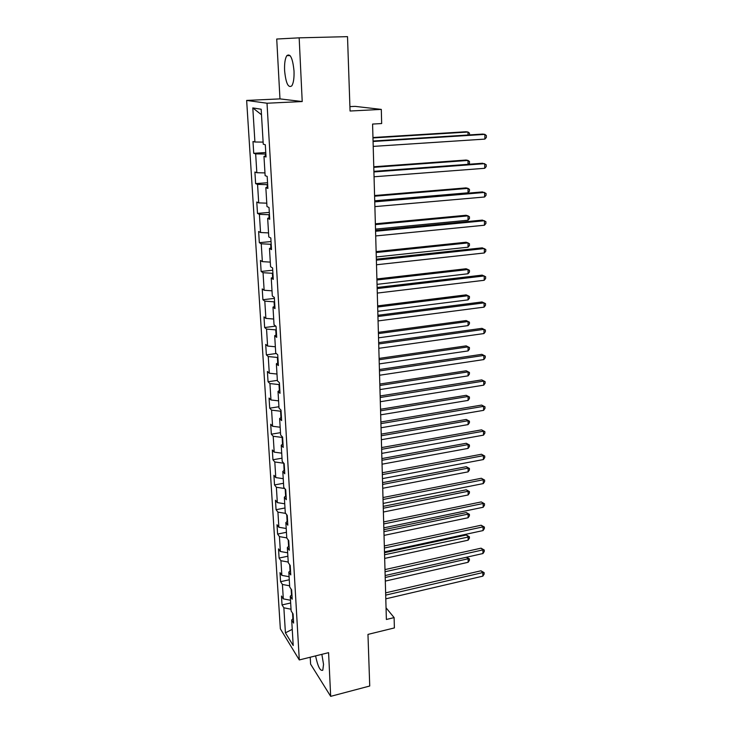 <?xml version="1.0" encoding="UTF-8"?>
<svg xmlns="http://www.w3.org/2000/svg" width="733" height="733" viewBox="0 0 733 733"><rect width="100%" height="100%" fill="white"/><g stroke="black" fill="none" stroke-linecap="round" stroke-linejoin="round"><path stroke-width="1.1" d="M315.575 655.898C317.829 666.563 320.239 671.336 322.786 670.228L323.546 664.4L321.851 654.34M294.015 71.009C292.733 58.264 290.332 53.142 286.823 55.662C285.064 58.558 284.331 63.551 284.606 70.652C285.861 83.25 288.252 88.317 291.789 85.853C293.521 83.049 294.254 78.101 294.015 71.009M310.224 657.226L310.6 664.135L330.675 696.35L369.734 686.015L367.966 634.402L394.381 627.924L394.116 617.607L386.053 607.813M246.645 100.43L280.345 628.813L299.293 659.947L267.014 103.225L246.645 100.43L279.969 98.891L302.216 101.548L299.165 37.841L276.726 39.032L279.969 98.891M349.916 106.624L355.102 106.367L381.307 109.4L381.664 123.547L372.584 124.06L386.373 619.477L394.116 617.607M299.165 37.841L347.515 36.65L350.062 111.022L381.307 109.4M293.328 618.267L291.688 620.045L293.612 623.068L293.072 613.924L291.138 610.946L290.259 596.268L292.201 599.191L291.652 589.9L289.709 587.023L288.82 572.106L290.763 574.919L290.204 565.473L288.261 562.706L287.354 547.551L289.306 550.254L288.738 540.652L286.777 538.004L285.861 522.592L287.822 525.176L287.244 515.418L285.284 512.88L284.34 497.221L286.31 499.686L285.723 489.763L283.753 487.353L282.801 471.429L284.78 473.765L284.184 463.677L282.205 461.387L281.234 445.197L283.222 447.405L282.608 437.143L280.62 434.99L279.639 418.525L281.628 420.595L281.014 410.159L279.016 408.144L278.018 391.385L280.015 393.319L279.392 382.708L277.386 380.83L276.368 363.788L278.375 365.575L277.734 354.781L275.727 353.04L274.692 335.705L276.707 337.345L276.057 326.359L274.041 324.774L272.978 307.127L275.003 308.611L274.344 297.424L272.319 296.004L271.247 278.045L273.272 279.374L272.603 267.985L270.569 266.72L269.478 248.441L271.512 249.605L270.825 238.005L268.782 236.915L267.673 218.306L269.717 219.286L269.02 207.485L266.977 206.569L265.841 187.621L267.893 188.427L267.179 176.396L265.126 175.673L263.972 156.367L266.033 156.99L265.309 144.74L263.248 144.199L261.159 109.235L252.803 107.916L261.489 114.751M291.688 620.045L293.209 645.526L285.421 632.836L283.863 607.794L282.04 604.936L290.662 602.975M252.803 107.916L254.919 142.01L252.986 141.506L253.728 153.307L255.661 153.884L256.825 172.722L254.901 172.035L255.625 183.626L257.558 184.386L258.703 202.885L256.779 202.024L257.494 213.422L259.418 214.338L260.545 232.517L258.63 231.491L259.326 242.687L261.241 243.777L262.359 261.635L260.444 260.453L261.131 271.457L263.046 272.703L264.137 290.259L262.222 288.921L262.909 299.733L264.805 301.135L265.877 318.388L263.981 316.903L264.65 327.532L266.546 329.08L267.6 346.04L265.703 344.409L266.363 354.873L268.251 356.559L269.286 373.234L267.398 371.466L268.049 381.746L269.936 383.57L270.953 399.971L269.066 398.065L269.707 408.18L271.586 410.141L272.584 426.267L270.706 424.233L271.338 434.183L273.207 436.272L274.197 452.133L272.328 449.98L272.942 459.765L274.802 461.973L275.773 477.586L273.913 475.305L274.518 484.934L276.378 487.262L277.331 502.618L275.471 500.218L276.066 509.701L277.926 512.138L278.861 527.256L277.01 524.746L277.596 534.073L279.447 536.629L280.363 551.5L278.522 548.88L279.099 558.07L280.941 560.727L281.848 575.368L280.015 572.647L280.583 581.681L282.416 584.448L283.314 598.861L281.481 596.03L282.04 604.936M291.138 589.13L291.487 595.004M291.926 594.545L290.259 596.268M283.314 598.861L290.506 600.263M282.416 584.448L289.636 585.814M289.691 564.74L290.048 570.888M290.497 570.448L288.82 572.106M281.848 575.368L289.095 576.715M280.941 560.727L288.216 562.037M288.216 539.946L288.6 546.378M289.049 545.948L287.354 547.551M280.363 551.5L287.666 552.792M279.447 536.629L286.777 537.875M286.722 514.749L287.116 521.465M287.574 521.062L285.861 522.592M278.861 527.256L286.209 528.484M277.926 512.138L285.668 513.384M285.201 489.122L285.613 496.14M286.081 495.755L284.34 497.221M277.331 502.618L284.734 503.782M276.378 487.262L284.706 488.517M283.772 463.201L284.092 470.403M284.56 470.027L282.801 471.429M275.773 477.586L283.231 478.676M274.802 461.973L283.662 463.219M282.626 437.354L282.132 437.427L282.535 444.225M283.011 443.868L281.234 445.197M274.197 452.133L281.71 453.159M273.207 436.272L282.132 437.427M281.069 411.14L280.583 411.213L280.959 417.599M281.435 417.269L279.639 418.525M272.584 426.267L280.162 427.229M271.586 410.141L280.583 411.213M279.493 384.486L278.998 384.559L279.355 390.524M279.832 390.213L278.018 391.385M270.953 399.971L278.586 400.85M269.936 383.57L278.998 384.559M277.889 357.383L277.386 357.447L277.715 362.991M278.21 362.698L276.368 363.788M269.286 373.234L276.982 374.041M268.251 356.559L277.386 357.447M276.259 329.813L275.755 329.877L276.057 334.963M276.552 334.697L274.692 335.705M267.6 346.04L275.351 346.773M266.546 329.08L275.755 329.877M274.6 301.776L274.087 301.831L274.362 306.458M274.866 306.211L272.978 307.127M265.877 318.388L273.693 319.029M264.805 301.135L274.087 301.831M272.914 273.244L272.392 273.299L272.639 277.44M273.143 277.221L271.247 278.045M264.137 290.259L272.007 290.818M263.046 272.703L272.392 273.299M271.192 244.217L270.669 244.272L270.889 247.901M271.402 247.708L269.478 248.441M262.359 261.635L270.294 262.112M261.241 243.777L270.669 244.272M269.451 214.677L268.919 214.723L269.103 217.838M269.625 217.664L267.673 218.306M260.545 232.517L268.544 232.902M259.418 214.338L268.919 214.723M267.664 184.606L267.133 184.652L267.288 187.227M267.811 187.08L265.841 187.621M258.703 202.885L266.766 203.169M257.558 184.386L267.133 184.652M265.859 154.003L265.319 154.04L265.438 156.056M265.969 155.937L263.972 156.367M256.825 172.722L264.961 172.906M255.661 153.884L265.319 154.04M254.919 142.01L263.12 142.101M302.216 101.548L267.014 103.225M330.675 696.35L328.586 652.663L299.293 659.947M292.559 613.136L292.888 618.734M285.421 632.836L292.238 629.363M283.863 607.794L291.038 609.224M253.728 153.307L265.767 152.528M255.625 183.626L267.554 182.728M257.494 213.422L269.313 212.396M259.326 242.687L271.036 241.56M261.131 271.457L272.731 270.22M262.909 299.733L274.399 298.386M264.65 327.532L275.755 326.121M266.363 354.873L276.268 353.508M268.049 381.746L277.358 380.381M269.707 408.18L278.934 406.742M271.338 434.183L280.482 432.672M272.942 459.765L282.013 458.18M274.518 484.934L283.506 483.276M276.066 509.701L284.99 507.978M277.596 534.073L286.438 532.295M279.099 558.07L287.867 556.219M280.583 581.681L289.278 579.785M373.07 141.487L484.88 134.377L484.861 139.105L373.207 146.398M373.06 141.029L482.717 134.075L484.88 134.377L486.355 135.568L486.345 137.456L484.861 139.105M468.021 135.009L468.021 132.032L465.986 131.748L372.96 137.52M469.486 134.918L469.486 133.186L468.021 132.032L372.969 137.941M373.912 171.943L484.742 163.651L484.724 168.297L374.05 176.772M373.903 171.348L482.598 163.239L486.208 164.76L486.199 166.611L484.724 168.297M374.746 201.868L484.614 192.431L484.595 196.994L374.884 206.614M374.728 201.135L482.488 191.909L486.061 193.457L486.052 195.28L484.595 196.994M468.03 164.32L468.03 160.435L466.005 160.041L373.775 166.767M468.616 164.284L469.477 163.312L469.477 161.517L468.03 160.435L373.784 167.326M374.719 200.787L468.039 192.806L468.03 188.372L466.032 187.886L374.572 195.528M468.039 192.806L469.477 191.157L469.477 189.38L468.03 188.372L374.59 196.206M375.571 231.271L484.486 220.725L484.458 225.223L375.699 235.944M375.543 230.409L482.369 220.102L485.915 221.687L485.906 223.483L484.458 225.223M376.377 260.169L484.357 248.56L484.33 252.977L376.505 264.76M376.35 259.189L482.259 247.836L485.777 249.44L485.768 251.208L484.33 252.977M377.165 288.582L484.229 275.938L484.211 280.281L377.293 293.081M377.138 287.473L482.149 275.113L485.64 276.744L485.631 278.485L484.211 280.281M375.507 229.108L468.039 220.23L468.039 215.859L466.051 215.273L375.36 223.803M468.039 220.23L469.468 218.544L469.468 216.803L468.039 215.859L375.388 224.61M376.286 256.962L468.048 247.204L468.048 242.907L466.078 242.229L376.139 251.611M468.048 247.204L469.468 245.5L469.468 243.777L468.048 242.907L376.157 252.537M377.046 284.358L468.057 273.757L468.057 269.524L466.106 268.754L376.899 278.971M468.057 273.757L469.468 272.016L469.468 270.33L468.057 269.524L376.927 279.997M377.944 316.5L484.101 302.866L484.082 307.136L378.063 320.935M377.907 315.282L482.048 301.95L485.503 303.609L485.493 305.313L484.082 307.136M377.797 311.305L468.066 299.879L468.066 295.72L466.124 294.858L377.642 305.881M468.066 299.879L469.459 298.129L469.459 296.462L468.066 295.72L377.678 307.017M378.704 343.96L483.982 329.355L483.963 333.561L378.824 348.312M378.668 342.623L481.938 328.347L485.374 330.033L485.365 331.719L483.963 333.561M481.938 328.347L485.374 330.033M378.54 337.821L468.075 325.608L468.066 321.512L466.142 320.559L378.384 332.351M466.142 320.559L469.459 322.19L468.066 321.512L378.42 333.597M469.459 322.19L469.459 323.821L468.075 325.608M379.456 370.953L483.862 355.432L483.844 359.564L379.575 375.241M379.419 369.514L481.838 354.332L485.246 356.046L485.237 357.695L483.844 359.564M481.838 354.332L485.246 356.046M379.263 363.907L468.075 350.924L468.075 346.892L466.17 345.866L379.108 358.4M466.17 345.866L469.45 347.515L468.075 346.892L379.144 359.747M469.45 347.515L469.45 349.119L468.075 350.924M380.198 397.506L483.743 381.087L483.725 385.155L380.317 401.721M380.152 395.957L481.737 379.905L485.118 381.636L485.109 383.267L483.725 385.155M481.737 379.905L485.118 381.636M379.978 389.571L468.085 375.855L468.085 371.888L466.188 370.779L379.822 384.037M466.188 370.779L469.45 372.446L468.085 371.888L379.859 385.485M469.45 372.446L469.45 374.032L468.085 375.855M380.922 423.628L483.624 406.339L483.606 410.352L381.041 427.77M380.876 421.979L481.636 405.074L484.989 406.833L484.98 408.428L483.606 410.352M481.636 405.074L484.989 406.833M380.684 414.841L468.094 400.41L468.094 396.498L466.215 395.307L380.528 409.271M466.215 395.307L469.45 397.002L468.094 396.498L380.564 410.819M469.45 397.002L469.45 398.56L468.094 400.41M381.636 449.32L483.514 431.196L483.496 435.145L381.756 453.397M381.591 447.57L481.535 429.859L484.861 431.627L484.852 433.203L483.496 435.145M481.535 429.859L484.861 431.627M381.371 439.708L468.103 424.59L468.103 420.733L466.234 419.468L381.215 434.11M466.234 419.468L469.441 421.182L468.103 420.733L381.261 435.75M469.441 421.182L469.441 422.721L468.103 424.59M382.342 474.599L483.404 455.669L483.386 459.554L382.452 478.612M382.296 472.758L481.444 454.249L484.742 456.045L484.733 457.594L483.386 459.554M481.444 454.249L484.742 456.045M382.049 464.191L468.103 448.404L468.103 444.61L466.252 443.273L381.893 458.565M466.252 443.273L469.441 444.995L468.103 444.61L381.948 460.287M469.441 444.995L469.441 446.516L468.103 448.404M383.038 499.475L483.285 479.767L483.276 483.588L383.148 503.424M382.983 497.542L481.343 478.273L484.614 480.088L484.614 481.618L483.276 483.588M481.343 478.273L484.614 480.088M382.727 488.288L468.112 471.86L468.112 468.121L466.27 466.71L382.571 482.644M466.27 466.71L469.432 468.46L468.112 468.121L382.617 484.449M469.432 468.46L469.432 469.954L468.112 471.86M383.716 523.958L483.184 503.489L483.166 507.263L383.826 527.842M383.661 521.933L481.251 501.931L484.495 503.763L484.495 505.266L483.166 507.263M481.251 501.931L484.495 503.763M383.386 512.019L468.121 494.967L468.121 491.284L466.289 489.809L383.231 506.356M466.289 489.809L469.432 491.577L468.121 491.284L383.277 508.244M469.432 491.577L469.432 493.043L468.121 494.967M384.385 548.046L483.074 526.862L483.056 530.573L384.495 551.876M384.33 545.938L481.16 525.222L483.074 526.862L484.385 527.073L484.376 528.557L483.056 530.573M481.16 525.222L484.385 527.073M384.037 535.392L468.121 517.736L468.121 514.108L466.316 512.569L383.881 529.702M466.316 512.569L469.432 514.346L468.121 514.108L383.936 531.672M469.432 514.346L469.432 515.794L468.121 517.736M385.045 571.767L482.965 549.878L482.946 553.534L385.155 575.533M384.99 569.578L481.068 548.174L482.965 549.878L484.266 550.043L484.256 551.5L482.946 553.534M481.068 548.174L484.266 550.043M384.678 558.418L468.13 540.175L468.13 536.602L466.335 534.989L384.513 552.7M466.335 534.989L469.422 536.785L384.578 554.753M469.422 536.785L469.422 538.214L468.13 540.175M385.695 595.123L482.864 572.546L482.845 576.147L385.805 598.824M385.631 592.85L480.976 570.787L482.864 572.546L484.156 572.665L484.147 574.104L482.845 576.147M480.976 570.787L484.156 572.665M385.311 581.095L468.14 562.284L468.14 558.766L385.21 577.485M466.6 557.208L469.422 558.903L469.422 560.314L468.14 562.284M469.422 558.903L468.14 558.766L466.5 557.236M290.057 55.561L286.823 55.662"/></g></svg>
